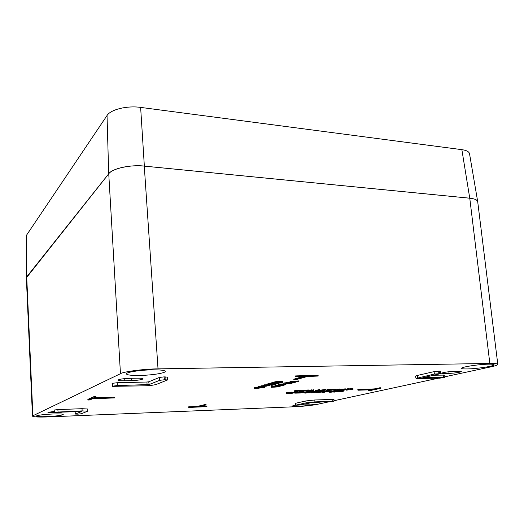 <?xml version="1.0" encoding="UTF-8"?>
<svg xmlns="http://www.w3.org/2000/svg" width="524" height="524" viewBox="0 0 524 524"><rect width="100%" height="100%" fill="white"/><g stroke="black" fill="none" stroke-linecap="round" stroke-linejoin="round"><path stroke-width="0.79" d="M368.719 390.891L380.909 388.304L374.378 389.522L374.3 388.9L357.82 389.561L358.278 390.21L373.468 389.725L368.719 390.891M95.172 397.238L87.921 400.041L89.774 399.956L92.519 398.764L114.527 397.926L93.023 398.548L95.846 397.323L95.172 397.238M95.846 397.271L95.892 396.55L93.92 396.642L87.894 399.347M488.794 364.167C492.193 364.128 493.968 364.331 494.112 364.776C494.813 366.086 476.788 368.837 467.166 368.942C463.648 369.001 461.801 368.804 461.637 368.339C460.734 367.088 478.975 364.252 488.794 364.167M139.685 375.453C151.626 375.276 165.728 373.068 165.276 371.385C164.805 370.285 160.501 369.767 152.373 369.833C140.196 369.97 125.812 372.256 126.389 373.9C126.991 375.04 131.419 375.557 139.685 375.453M46.839 416.613C40.237 416.842 36.68 416.678 36.163 416.115C37.466 415.211 42.988 414.51 52.734 413.999C59.284 413.783 62.782 413.947 63.221 414.504C61.904 415.401 56.448 416.108 46.839 416.613M295.477 405.124L292.091 406.054L297.842 406.329C304.942 406.067 315.193 404.731 314.832 404.096L304.051 404.135M54.378 412.336L54.155 410.096L54.378 412.336L81.443 411.543M75.358 414.071L75.142 411.923L75.358 414.071L77.912 414.15L81.272 413.77L87.665 411.183L82.104 410.888L54.568 412.218L54.155 410.096M54.358 410.004L57.85 409.598L58.059 411.818M87.665 411.183L87.777 409.015L82.072 408.694L57.85 409.598M75.142 411.923L75.666 411.707M159.335 377.47L164.097 376.874L164.412 379.749L159.65 380.339L159.335 377.47L148.737 381.8L146.975 382.022L117.134 382.73L117.428 385.553L112.85 386.116L112.562 383.299L117.134 382.73M164.097 376.874L167.615 377.116L167.457 379.992L165.047 379.736L165.198 376.848M112.228 383.45L112.503 386.339L112.07 383.588L112.562 383.299M296.754 390.799L300.422 390.17L300.435 390.832L296.021 391.579M296.067 391.828L297.717 391.402L294.206 391.546L294.115 390.891L296.741 390.288L296.761 390.95L295.634 391.238M300.435 390.688L301.09 390.701M299.538 391.343L304.929 390.878L301.13 390.937L301.018 390.288L305.544 390.164L305.197 390.983L301.084 391.428L299.499 391.074M308.328 390.432L311.944 389.817L311.957 390.472L308.643 391.114M308.649 391.179L305.747 391.179L305.649 390.531L308.315 389.928L308.335 390.59L307.143 390.884M311.95 390.125L313.955 389.751L313.974 390.413L311.184 391.101L310.608 390.806M317.308 391.048L315.455 391.186L315.343 390.544L319.227 389.587L319.81 389.574L319.83 390.223L317.308 390.839M319.588 390.282L325.882 389.358L326.236 390.039L319.856 390.969L322.856 390.871L322.843 390.531M327.33 389.463L328.391 389.365M326.236 390.839L333.271 389.895L326.236 390.839L326.125 390.203L327.415 390.039L327.317 389.398M328.496 389.581L332.157 389.168L333.231 389.247L333.271 389.895M332.95 390.164L333.244 389.43L335.688 389.358L335.34 390.092L332.923 390.02M335.707 389.836L339.952 388.946L339.978 389.594L337.332 390.216M339.526 389.699L340.842 389.659M345.165 389.633L338.884 390.439L342.84 390.013L340.895 389.98L340.796 389.345L341.229 389.175L345.892 388.854L345.925 389.496L345.146 389.515M347.274 388.841L348.303 388.749M346.017 390.21L353.058 389.267L346.017 390.21L345.899 389.581L347.36 389.417L347.261 388.775M348.421 388.946L351.997 388.553L353.019 388.631L353.058 389.267M292.104 392.548L295.385 391.965L295.398 392.614L292.202 393.242M292.215 393.301L286.287 393.413L286.196 392.771L288.796 392.175L288.809 392.83L287.584 393.144M288.809 392.659L292.097 392.07L292.11 392.718L290.872 393.039M300.593 392.273L303.835 391.69L303.848 392.338L300.625 392.967M295.392 392.26L297.318 391.9L297.331 392.555L296.06 392.869M297.324 392.378L300.579 391.795L300.593 392.443L299.309 392.764M304.464 393.02L310.084 392.214L307.392 392.227L311.682 392.09L305.584 393.098L304.464 393.02L304.372 392.384L306.972 391.919M307.044 392.312L307.319 391.579L311.701 391.441L311.682 392.09M312.265 391.539L313.326 391.448M311.315 392.889L318.199 391.965L311.315 392.889L311.21 392.26L312.35 392.116L312.258 391.48M313.424 391.67L317.072 391.251L318.166 391.33L318.199 391.965M320.885 391.33L322.994 391.264L322.987 391.906L316.509 392.738L320.38 391.808L322.987 391.906M316.509 392.738L316.398 392.109L316.974 391.972M318.409 392.129L318.297 391.5L320.308 391.166L320.878 391.146L320.898 391.788M338.288 390.773L340.312 390.708L340.312 391.343L333.827 392.168L337.803 391.238L340.312 391.343M335.805 391.559L335.694 390.937L337.725 390.609L338.281 390.59L338.301 391.225M275.205 386.247L280.792 386.011L277.609 386.909L271.34 387.321L277.085 386.909L273.574 386.699L279.037 386.371L275.205 386.247L275.093 385.54L276.272 385.415M271.34 387.321L271.229 386.62L273.214 386.476M273.266 386.784L273.148 386.083L275.152 385.939M280.314 384.819L285.953 384.583L282.691 385.507L276.358 385.919L282.167 385.507L278.323 385.376L284.165 384.957L280.314 384.819L280.556 384.007L283.733 383.922M276.358 385.919L276.24 385.212L278.277 385.068M278.323 385.376L278.211 384.662L280.261 384.518M283.713 383.889L289.241 383.26L291.744 383.529L283.713 383.889L283.923 383.011L287.067 382.612M380.719 387.74L374.3 388.9M370.101 389.83L368.274 390.256L368.379 390.865M205.984 404.325L197.391 406.395L188.614 406.84L188.686 407.436L206.934 406.67L198.845 406.938L206.063 404.901L197.45 406.997L197.391 406.395M206.934 406.67L206.928 406.074L201.321 406.244M136.967 378.177L129.769 378.328C122.957 378.616 119.04 379.212 118.024 380.116C118.3 380.621 120.389 380.843 124.299 380.784L131.38 380.621C138.126 380.332 142.017 379.736 143.059 378.832C142.816 378.341 140.786 378.125 136.967 378.177M62.12 412.237L53.238 412.663L47.939 412.381L54.247 411.406M26.377 278.054L26.717 276.868L32.888 415.774L32.475 416.148L26.364 277.851L108.743 173.804C111.488 168.702 131.262 164.353 144.277 166.121L158.025 368.87L489.842 363.453L469.766 198.21C474.502 198.662 477.148 199.854 477.718 201.792L497.8 364.37C497.374 363.676 494.721 363.368 489.842 363.453M158.025 368.87C144.46 368.909 123.533 371.627 120.461 373.697L108.743 173.804M32.888 415.774L120.461 373.697M32.475 416.148C33.543 416.999 38.881 417.248 48.477 416.894L294.278 406.775C301.156 406.552 313.568 405.242 317.315 404.332L328.81 401.849M497.8 364.37C497.59 365.097 495.422 365.89 491.309 366.767L444.791 376.808M438.136 378.249L333.939 400.742M311.61 402.537L320.216 402.183M444.286 373.52L441.588 373.245C443.219 372.381 447.313 371.765 453.876 371.398L461.316 371.568C459.64 372.433 455.559 373.049 449.061 373.416L444.286 373.52L444.142 372.42M114.527 397.926L114.533 397.199L113.839 397.146L94.864 397.749M318.153 376.055L318.114 375.282L317.616 375.23L295.556 375.918L295.667 376.691L296.178 376.743L305.63 376.533L293.885 379.867L295.687 379.762L307.339 376.494L318.153 376.055L295.667 376.691M302.558 376.599L293.918 379.166M297.278 381.027L298.444 380.896L298.47 381.636L297.717 381.839L290.309 382.029L290.185 381.302L297.278 381.027L297.363 381.767L297.999 381.59L297.933 380.843M287.119 382.92L295.235 382.52L287.119 382.92L287.001 382.199L290.643 381.937L290.565 381.197M274.825 382.605L274.707 381.872L278.775 381.164L282.58 381.655L282.606 382.396L274.825 382.605L278.847 381.917L282.606 382.396M273.142 382.376L274.399 382.271M275.821 383.018L277.733 382.821M277.805 383.273L278.814 383.47L275.735 383.85L270.567 383.863L274.432 383.241L271.648 383.653L272.251 383.909L278.106 383.489L277.733 382.533M278.958 382.5L279.128 383.313M270.567 383.863L270.849 382.939L273.083 382.586M274.511 382.906L275.814 382.756L275.827 383.496M267.528 384.74L271.353 384.118L268.596 384.531L269.205 384.78L275.034 384.059L275.729 384.341L267.528 384.74L267.803 383.823L270.508 383.43M264.358 385.618L270.076 385.382L264.358 385.618L264.247 384.898L267.528 384.721M263.172 385.959L268.877 385.723L261.063 386.568L267.024 386.116L263.172 385.959L263.061 385.245L264.279 385.12M261.063 386.568L260.952 385.854L263.133 385.703M258.325 387.419L262.989 386.699L264.26 387.059L261.797 387.446L264.024 386.902L262.74 386.784L258.699 387.537L258.234 386.705L260.991 386.109M256.577 387.858L264.371 387.557L254.533 388.448L260.402 388.002L256.577 387.858L256.465 387.151L258.273 387.013M260.683 386.948L261.679 386.915M254.533 388.448L254.422 387.74L256.537 387.596M340.312 391.166L344.078 390.406L344.098 391.035L341.484 391.638M330.343 391.225L335.478 390.773L335.511 391.402L334.528 391.736L330.454 392.279L329.419 392.201L330.349 391.873L335.511 391.402M327.932 391.186L330.343 391.114L330.362 391.742L327.644 391.906L327.533 391.284L327.932 391.186L328.004 391.821L330.362 391.742M322.994 391.756L326.799 390.956L326.819 391.598L324.31 392.194M433.977 375.223L444.778 375.099L444.791 377.411L443.69 377.306L443.671 374.994M443.69 377.306L422.724 377.771L440.52 373.651L434.409 374.051L434.062 371.627L417.261 375.472L415.532 376.153L416.03 378.452L439.492 378.21L444.791 377.411M434.062 371.627L438.549 371.116L438.902 373.54M439.348 373.533L439.335 371.103L438.549 371.116M439.335 371.103L440.507 371.228L440.52 373.651M295.425 403.323L295.51 405.268L295.425 403.323L305.78 400.958L314.819 399.982L333.958 399.373L333.932 401.266L332.792 401.201L332.819 399.308M144.277 166.121L469.766 198.21C474.659 198.734 477.318 199.913 477.718 201.727L477.744 202.002M197.45 406.997L188.686 407.436M374.378 389.522L357.918 390.184M297.999 381.59L298.47 381.636M290.643 381.937L297.363 381.767M294.763 382.481L294.711 381.917M295.235 382.52L295.215 381.904M294.134 382.651L294.056 381.937M287.453 382.828L287.368 382.094M288.907 383.352L284.493 383.83L291.036 383.555L288.907 383.352M284.021 383.738L283.923 383.011M289.241 383.26L289.215 382.867M286.831 383.928L286.798 383.444M280.635 384.727L280.556 384.007M285.953 384.583L285.94 384.033M278.644 385.284L278.565 384.564M276.672 385.834L276.593 385.114M275.519 386.155L275.441 385.441M273.574 386.699L273.495 385.985M271.648 387.236L271.576 386.529M278.906 382.088L277.628 382.448L281.08 382.363L278.906 382.088M278.847 381.917L278.775 381.164M276.914 382.468L276.836 381.721M275.152 382.513L275.074 381.767M274.15 382.933L273.148 383.083L274.15 382.933L274.104 382.192M273.233 383.044L273.128 382.304M276.063 383.751L276.017 383.018M275.12 383.516L275.034 382.775M272.251 383.909L272.231 383.529M270.947 383.673L270.849 382.939M278.133 383.182L278.067 382.527M274.714 384.151L274.648 383.751M272.997 384.629L272.952 383.948M272.749 384.374L272.742 383.968M272.048 384.387L272.002 384M269.205 384.78L269.185 384.406M267.895 384.551L267.803 383.823M271.131 385.389L271.976 385.291L271.936 384.708M271.976 385.291L271.046 385.435M264.672 385.526L264.594 384.799M270.076 385.382L270.063 384.806M263.487 385.867L263.408 385.147M265.183 386.358L265.151 385.906M261.371 386.476L261.293 385.756M258.751 387.203L258.659 386.489M261.745 387.38L261.666 386.843M256.878 387.773L256.799 387.053M264.371 387.557L264.365 387.026M258.601 388.238L258.568 387.799M254.828 388.356L254.756 387.649M341.484 391.821L339.696 391.952L339.598 391.435M339.696 391.952L343.6 391.055L343.521 390.419M343.6 391.055L344.098 391.035M338.956 391.461L335.255 391.932L338.956 391.461M337.803 391.238L337.725 390.609M336.893 391.454L336.814 390.819M336.172 391.474L336.1 390.845M334.024 391.756L334.875 391.474L334.122 391.415L330.055 392.135L334.024 391.756L333.971 391.421M334.509 391.323L334.463 390.694M327.644 391.906L328.004 391.821M324.31 392.391L322.502 392.522L322.404 391.978M322.502 392.522L326.314 391.611L326.236 390.976M326.314 391.611L326.819 391.598M321.625 392.024L317.924 392.502L321.625 392.024M320.38 391.808L320.308 391.166M319.496 392.018L319.424 391.382M318.762 392.044L318.69 391.402M316.358 392.338L316.358 391.991M317.118 391.893L317.072 391.251M313.594 392.286L313.503 391.651M311.669 392.804L311.59 392.168M312.35 392.116L313.444 392.05L312.265 392.155L312.166 391.52M313.156 392.031L313.11 391.389M307.392 392.227L307.319 391.579M304.765 392.895L304.673 392.253M299.328 393.013L303.324 392.358L303.252 391.71M303.324 392.358L303.848 392.338M296.073 393.118L300.069 392.463L299.997 391.814M300.069 392.463L300.593 392.443M300.638 393.026L294.776 393.138L296.8 392.568L296.728 391.919M296.8 392.568L297.331 392.555M290.886 393.288L294.868 392.633L294.796 391.985M294.868 392.633L295.398 392.614M287.597 393.4L291.58 392.738L291.508 392.09M291.58 392.738L292.11 392.718M286.287 393.413L288.272 392.843L288.2 392.194M288.272 392.843L288.809 392.83M351.113 389.653L351.113 389.306M352.049 389.194L351.997 388.553M348.48 389.587L347.261 389.45L347.157 388.821M346.39 390.118L346.312 389.483M347.36 389.417L348.172 389.325L348.126 388.684M348.172 389.325L348.408 388.703M338.884 390.439L338.786 389.876M343.993 389.876L343.993 389.529M340.895 389.98L344.903 389.417L344.851 388.775M344.903 389.417L345.925 389.496M341.327 389.817L341.229 389.175M339.257 390.347L339.192 389.777M337.332 390.413L335.498 390.544L335.419 390.072M335.498 390.544L339.467 389.607L339.388 388.965M339.467 389.607L339.978 389.594M333.323 390.079L335.714 390M331.358 390.275L331.358 389.928M332.209 389.817L332.157 389.168M328.62 390.216L328.528 389.574M326.603 390.753L326.524 390.111M327.415 390.039L328.515 389.974L327.323 390.079L327.225 389.437M328.234 389.948L328.188 389.299M322.856 390.871L318.612 391.081L318.507 390.55M318.612 391.081L325.941 390.013L325.882 389.358M315.455 391.186L319.299 390.242L319.227 389.587M319.299 390.242L319.83 390.223M309.507 391.343L310.608 391.284L309.474 391.087M310.3 391.264L310.274 390.891M310.66 391.114L313.444 390.426L313.372 389.771M313.444 390.426L313.974 390.413M307.162 391.173L311.426 390.491L311.354 389.836M311.426 390.491L311.957 390.472M309.573 390.93L309.488 390.282M305.747 391.179L307.804 390.603L307.726 389.948M307.804 390.603L308.335 390.59M301.13 390.937L303.979 390.714L303.933 390.053M303.979 390.714L305.571 390.819M301.438 391.349L301.411 390.969M300.147 391.284L300.128 390.911M295.654 391.533L299.898 390.852L299.826 390.19M299.898 390.852L300.435 390.832M298.077 391.297L297.986 390.635M294.206 391.546L296.217 390.969L296.145 390.308M296.217 390.969L296.761 390.95M159.65 380.339L149.117 384.551L117.428 385.553M167.457 379.992L156.486 384.367C154.036 385.127 150.041 385.612 144.5 385.828L112.503 386.339M164.412 379.749L165.047 379.736M434.409 374.051L416.03 378.452M295.51 405.268L300.331 404.967L312.206 402.498L333.932 401.266M295.818 405.144L306.101 402.838L314.924 401.895L332.792 401.201M75.443 414.006L81.449 411.602M26.344 277.805L26.2 236.226L26.547 235.171L107.034 115.522C110.695 109.49 127.05 105.455 140.635 107.4L461.867 149.661C466.543 150.336 469.098 151.698 469.53 153.755L477.718 201.727M26.547 235.171L26.717 276.868L108.691 173.824C112.595 168.381 129.972 164.549 144.349 166.115L469.753 198.196L461.867 149.661M93.986 397.382L93.92 396.642M53.238 412.663L53.206 411.484M131.38 380.621L131.262 378.295M124.299 380.784L124.201 378.675M449.061 373.416L448.839 371.752M87.953 400.015L87.894 399.288M113.859 397.873L113.839 397.146M204.576 404.986L204.504 404.384M189.734 407.292L189.708 406.696M206.482 406.644L206.449 406.048M317.675 376.003L317.616 375.23M297.154 376.461L297.101 375.682M294.01 379.802L293.905 379.055M359.176 390.007L359.123 389.378M368.516 390.812L368.418 390.203M379.441 388.402L379.343 387.78M281.349 385.212L281.316 384.793M279.547 385.756L279.521 385.343M276.253 386.62L276.227 386.214M274.497 387.151L274.471 386.751M263.899 386.404L263.873 385.939M257.33 388.284L257.304 387.839M302.191 392.64L302.099 391.998M299.027 392.725L298.935 392.083M293.748 392.915L293.663 392.273M290.551 393L290.46 392.352M286.851 393.21L286.759 392.568M310.424 390.74L310.332 390.085M306.383 390.956L306.291 390.308M298.916 391.101L298.818 390.446M294.829 391.323L294.737 390.668M147.048 384.799L146.975 382.022M149.117 384.551L148.737 381.8M417.72 377.791L417.261 375.472M314.924 401.895L314.819 399.982M306.101 402.838L305.78 400.958M82.104 410.888L82.072 408.694M108.691 173.824L107.034 115.522M140.635 107.4L144.349 166.115M95.879 397.29L95.892 396.55M87.921 400.041L87.855 399.321M206.063 404.901L206.05 404.292M293.885 379.867L293.774 379.121M380.909 388.304L380.869 387.681M292.025 382.789L292.051 383.378M274.484 382.225L274.511 382.965M273.043 382.35L273.148 383.083M276.017 383.837L276.03 384.19M272.27 384.721L272.29 385.323M264.666 386.457L264.679 386.85M329.367 391.854L329.419 392.201M313.411 391.408L313.444 392.05M294.724 392.784L294.776 393.138M328.483 389.325L328.515 389.974M310.581 390.812L310.608 391.284"/></g></svg>
